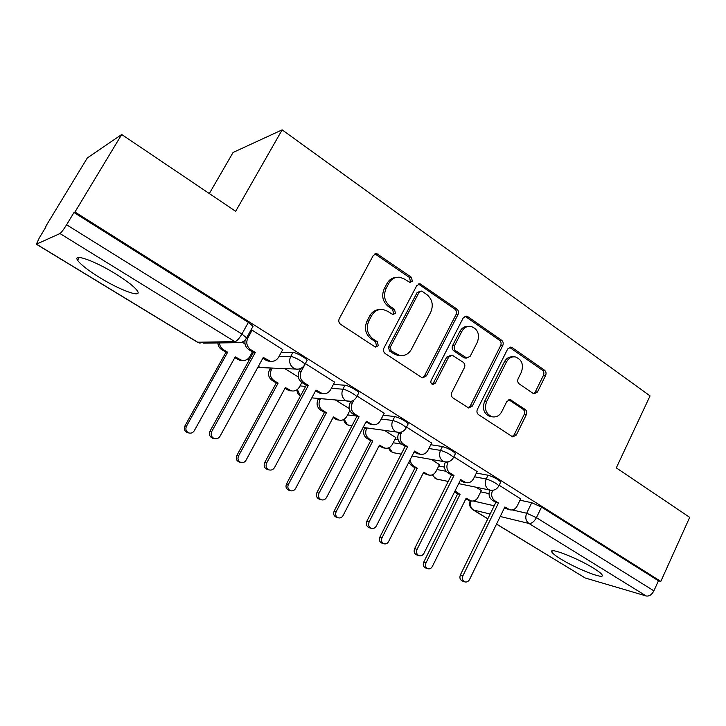 <?xml version="1.0" encoding="UTF-8"?>
<svg xmlns="http://www.w3.org/2000/svg" width="726" height="726" viewBox="0 0 726 726"><rect width="100%" height="100%" fill="white"/><g stroke="black" fill="none" stroke-linecap="round" stroke-linejoin="round"><path stroke-width="1.09" d="M412.304 281.18L411.424 277.287L376.694 253.555L373.3 255.434L339.287 318.641C338.325 320.928 338.779 322.825 340.639 324.34L374.77 346.701L375.641 347.055L378.282 345.694L377.375 341.783L373.019 338.915C367.22 334.178 365.822 328.188 368.826 320.946L371.63 315.683C374.371 311.046 378.219 308.995 383.174 309.512L387.648 311.291L392.902 314.567L395.407 313.233L394.508 309.33L390.216 306.417C384.499 301.626 383.128 295.645 386.096 288.485L388.855 283.294C391.441 278.884 395.089 276.869 399.808 277.25L404.654 279.138L409.936 282.496L412.304 281.18M409.482 282.387L410.399 281.398L409.518 277.514L374.906 253.864M375.17 346.91L376.458 345.703L375.551 341.801L371.213 338.951L373.019 338.915M392.439 314.449L393.537 313.342L392.639 309.448L388.365 306.553L390.216 306.417M115.761 273.965C94.689 260.806 72.518 252.993 77.582 260.235C80.613 264.536 88.091 270.39 100.025 277.768C120.316 290.318 142.133 298.259 137.541 291.153C134.873 287.124 127.613 281.398 115.761 273.965M593.514 568.177C577.234 557.94 548.448 546.869 551.769 551.942C552.577 553.457 555.599 555.817 560.835 559.038C576.562 568.857 604.994 580.01 602.208 575.074C601.5 573.64 598.605 571.335 593.514 568.177M533.138 393.419L534.164 393.855L537.485 391.986L545.634 375.396C546.451 373.3 546.088 371.576 544.545 370.242L512.139 347.609L510.959 347.119L507.683 348.979L477.372 409.4C476.519 411.578 476.909 413.339 478.543 414.691L512.801 436.934L516.331 435.01L526.341 414.655C527.167 412.531 526.795 410.807 525.225 409.482L510.233 399.645L506.793 401.551L501.757 411.696C499.488 415.744 496.33 417.45 492.282 416.815C485.993 414.138 484.097 409.083 486.602 401.632L506.494 361.911C508.599 358.136 511.54 356.475 515.306 356.92C521.831 359.452 523.854 364.543 521.377 372.175L518.128 378.718C517.302 380.851 517.674 382.584 519.253 383.936L533.138 393.419M36.545 244.208L197.672 342.227L234.825 341.637L59.977 233.545L36.336 244.208L39.376 237.774L46.056 226.775L45.284 227.165L87.329 157.932L121.705 134.51L235.66 211.311L282.142 129.854L650.06 395.897L616.292 467.871L689.7 517.348L660.814 581.408L74.959 212.019L73.988 212.509L66.601 224.77L241.912 334.051L246.604 337.871L246.214 338.579M121.705 134.51L74.959 212.019M458.061 314.44C458.932 312.271 458.533 310.465 456.854 309.013L420.1 283.802L416.733 285.672L383.945 347.999C383.019 350.25 383.455 352.101 385.243 353.562L421.597 377.384L422.714 377.847L426.407 375.905L458.061 314.44L456.046 314.54C456.926 312.38 456.527 310.574 454.848 309.131L418.43 284.048M467.834 316.672L501.63 340.267C503.236 341.665 503.617 343.425 502.773 345.558L472.327 406.088L468.715 408.021L452.96 397.921C451.282 396.55 450.873 394.762 451.753 392.566L464.404 367.665C465.275 365.496 464.885 363.708 463.215 362.31L452.207 355.186L448.695 357.092L435.337 383.156L432.769 384.517C430.999 383.791 430.454 382.42 431.144 380.406L463.188 318.006L466.509 316.137L467.834 316.672L465.802 316.772L499.524 340.294L501.63 340.267M480.712 491.838L489.025 493.616M519.997 500.214L531.741 502.719L526.668 513.228L536.45 517.647L653.89 590.855C651.812 594.73 649.271 596.445 646.258 596.001L585.174 577.969L496.52 524.136M209.324 193.561L233.082 152.46L282.142 129.854M660.814 581.408L658.446 580.764L653.89 590.855M59.977 233.545C61.374 232.556 63.579 229.634 66.601 224.77M282.732 349.614L252.085 330.139L250.869 330.185M334.613 382.157L305.365 363.59M384.208 413.266L357.092 396.051M395.842 437.606L384.626 430.491M431.652 443.041L406.533 427.097M439.448 464.622L431.38 459.476M477.091 471.546L453.841 456.79M438.731 466.028L444.412 467.09M476.347 473.043L488.044 475.221L486.175 479.006C491.892 480.812 496.121 483.062 498.88 485.776L498.662 486.22M395.026 439.203L398.102 439.675M430.79 444.729L442.443 446.535L440.5 450.383C446.236 452.126 450.583 454.458 453.55 457.38L453.305 457.87M349.469 411.297L350.259 411.388M383.192 415.218L394.817 416.561L392.793 420.472C398.538 422.151 403.003 424.574 406.206 427.723L405.925 428.276M333.406 384.435L345.013 385.225L342.908 389.2C345.803 389.254 356.112 394.88 356.729 396.741L356.412 397.349M252.294 352.101L252.793 352.101M281.252 352.337L292.896 352.437L290.699 356.475C293.386 356.321 304.248 362.301 304.965 364.325L304.611 364.996M520.651 498.88L499.152 485.231M245.007 343.942L242.203 342.191M481.338 490.585L476.211 487.264M500.513 482.436L500.74 481.991C497.991 479.26 493.762 477 488.044 475.221M455.229 454.031L455.474 453.532C452.525 450.583 448.178 448.251 442.443 446.535M407.93 424.374L408.221 423.812C405.026 420.635 400.561 418.221 394.817 416.561M358.499 393.392L358.825 392.766C358.217 390.878 347.917 385.261 345.013 385.225M306.78 360.976L307.152 360.287C306.445 358.236 295.591 352.255 292.896 352.437M658.446 580.764L541.514 507.093L531.741 502.719M73.988 212.509L248.383 322.389L253.029 326.283L252.612 327.036M298.286 376.966L284.792 368.599M349.197 408.529L335.802 400.226M396.36 277.396C392.303 277.641 389.181 279.673 387.003 283.503L388.855 283.294M388.365 306.553C382.656 301.771 381.286 295.818 384.245 288.685L387.003 283.503M379.934 309.512C375.56 309.594 372.184 311.681 369.815 315.792L371.63 315.683M371.213 338.951C365.423 334.223 364.025 328.252 367.02 321.037L369.815 315.792M422.242 377.711L424.474 375.823L456.046 314.54M422.414 291.489L421.398 291.09L419.029 292.397L390.352 347.028L391.25 350.912L399.627 355.468C404.709 356.139 408.638 354.079 411.433 349.279L430.763 312.144C433.631 305.129 432.315 299.266 426.806 294.538L422.414 291.489M420.418 291.18L417.105 292.578L419.029 292.397M400.489 355.595L397.748 355.441L393.891 353.861L389.399 350.903L388.501 347.037L417.105 292.578M468.088 407.803L470.294 405.916L500.668 345.567C501.512 343.443 501.131 341.683 499.524 340.294M451.191 355.177L446.708 357.065L433.386 383.047L435.337 383.156M432.124 384.272L433.386 383.047M477.409 342.091C479.986 334.187 477.799 328.942 470.838 326.364C467 325.965 464.005 327.635 461.872 331.383L454.63 345.522C453.75 347.7 454.149 349.496 455.828 350.912L466.809 358.045L470.257 356.157L477.409 342.091M468.343 326.373C464.694 326.192 461.863 327.871 459.857 331.437L461.872 331.383M465.747 358.036L463.605 357.537L453.832 350.912C452.153 349.496 451.753 347.709 452.625 345.531L459.857 331.437M465.802 316.772L464.921 316.336M513.055 356.874C509.343 356.493 506.449 358.154 504.379 361.875L506.494 361.911M492.028 416.797L490.213 416.615C483.924 413.938 482.037 408.892 484.541 401.478L504.379 361.875M512.057 436.635L514.208 434.756L524.19 414.455C525.016 412.341 524.644 410.617 523.083 409.301L508.799 399.727M533.456 393.61L535.316 391.849L543.456 375.315C544.264 373.228 543.901 371.512 542.358 370.178L509.434 347.291M242.23 360.477L240.052 360.35L234.816 357.628M219.524 342.926C219.715 345.83 220.985 348.053 223.345 349.605L227.655 352.237L186.455 426.28C185.23 429.384 186.065 431.616 188.969 432.977C191.219 433.495 192.989 432.75 194.278 430.745L235.233 356.874L241.776 360.395C245.225 360.931 247.893 359.679 249.798 356.62L252.421 351.865M188.098 432.778L187.426 432.632C184.531 431.28 183.696 429.057 184.912 425.962L225.977 352.219L221.684 349.596C219.334 348.053 218.063 345.839 217.873 342.944M225.977 352.219L227.655 352.237M252.149 330.176L247.838 337.971C245.787 342.699 246.767 346.601 250.76 349.678L255.298 352.491L253.392 352.473L248.873 349.678C245.57 347.327 244.335 344.097 245.161 339.995M270.58 361.258L268.212 361.131L262.803 358.29M213.38 438.386L212.673 438.232C209.614 436.789 208.734 434.42 210.023 431.126L253.392 352.473M255.298 352.491L211.774 431.489C210.476 434.801 211.366 437.179 214.433 438.622C216.802 439.166 218.671 438.368 220.032 436.226L263.284 357.428L270.172 361.185C273.802 361.748 276.615 360.405 278.621 357.156L282.831 349.442M291.48 390.878L289.583 390.715L284.964 388.292M272.323 368.073L271.333 369.879C269.473 374.244 270.353 377.81 273.992 380.587L278.112 383.11L238.527 455.982C237.357 458.986 238.137 461.155 240.86 462.48C243.038 462.997 244.753 462.253 246.014 460.257L285.372 387.548L291.462 390.878C294.838 391.45 297.46 390.198 299.339 387.121L301.853 382.448M239.553 462.135L239.144 462.026C236.422 460.711 235.651 458.551 236.821 455.556L276.27 382.974L272.159 380.46C268.538 377.701 267.658 374.144 269.518 369.797L271.333 369.879M270.499 367.991L269.518 369.797M276.27 382.974L278.112 383.11M338.488 420.009L333.025 417.677M320.556 398.728L319.966 399.826C318.179 404.119 319.023 407.604 322.498 410.272L326.455 412.686L288.385 484.423C287.26 487.346 287.986 489.442 290.554 490.731C292.66 491.239 294.329 490.504 295.555 488.516L333.406 416.942L339.106 420.091C342.391 420.69 344.959 419.446 346.81 416.361L349.841 410.598M288.93 490.25L288.685 490.177C286.117 488.897 285.4 486.801 286.516 483.897L324.468 412.441L320.529 410.036C317.053 407.377 316.209 403.91 317.997 399.636L319.966 399.826M318.587 398.538L317.997 399.636M324.468 412.441L326.455 412.686M304.648 364.996L301.263 371.267C299.303 375.914 300.228 379.716 304.04 382.656L308.378 385.343L306.29 385.188L301.971 382.52C298.168 379.58 297.243 375.796 299.203 371.167L300.618 368.545M322.271 393.583L320.266 393.401L315.538 390.906M267.604 469.513L267.168 469.404C264.309 468.007 263.493 465.72 264.727 462.526L306.29 385.188M307.171 360.332L306.826 360.967M305.401 363.608L304.984 364.37M308.378 385.343L266.66 463.006C265.426 466.21 266.242 468.515 269.119 469.913C271.406 470.457 273.212 469.668 274.537 467.535L315.991 390.062L322.398 393.592C325.929 394.2 328.687 392.866 330.666 389.59L334.704 382.003M353.852 400.117L352.301 403.075C350.413 407.64 351.293 411.333 354.941 414.165L359.08 416.724L356.838 416.452L352.709 413.902C349.07 411.079 348.199 407.395 350.077 402.848L350.839 401.405M371.521 424.465L365.931 422.078M319.485 499.252L319.222 499.17C316.527 497.827 315.774 495.604 316.953 492.509L356.838 416.452M359.08 416.724L319.068 493.108C317.879 496.212 318.641 498.444 321.346 499.797C323.551 500.341 325.302 499.552 326.591 497.428L366.367 421.234L372.338 424.574C375.778 425.2 378.464 423.875 380.406 420.59L384.281 413.121M383.718 447.924L379.108 445.846M366.902 427.968L366.603 428.54C364.869 432.76 365.677 436.163 369.017 438.731L372.801 441.045L336.165 511.676C335.085 514.516 335.757 516.558 338.189 517.801C340.222 518.319 341.837 517.584 343.044 515.596L379.48 445.129L384.825 448.114C388.029 448.722 390.534 447.488 392.349 444.403L395.906 437.488M338.189 517.801L336.174 517.157C333.751 515.923 333.08 513.881 334.151 511.059L370.687 440.7L366.902 438.386C363.572 435.827 362.773 432.442 364.497 428.24L366.603 428.54M364.797 427.668L364.497 428.24M370.687 440.7L372.801 441.045M427.242 474.713L423.34 472.889M410.489 459.023C410.29 462.126 411.352 464.468 413.648 466.038L417.287 468.261L381.994 537.812C380.95 540.589 381.586 542.576 383.891 543.774C385.86 544.282 387.421 543.547 388.591 541.578L423.694 472.181L428.739 475.022C431.843 475.639 434.284 474.405 436.072 471.319L439.502 464.513M383.891 543.774L381.749 543.048C379.453 541.85 378.818 539.872 379.852 537.113L415.045 467.825L411.415 465.602L408.774 462.389M415.045 467.825L417.287 468.261M469.141 500.459L465.829 498.871M455.02 490.948L460.021 494.406L425.99 562.913C424.991 565.608 425.581 567.55 427.777 568.712C429.674 569.211 431.19 568.476 432.324 566.525L466.174 498.172L470.929 500.867C473.951 501.494 476.329 500.268 478.08 497.192L481.383 490.477M427.777 568.712L425.509 567.913C423.331 566.743 422.732 564.819 423.73 562.124L457.661 493.88L454.521 491.956M457.661 493.88L460.021 494.406M401.941 431.852L401.097 433.486C399.282 437.978 400.126 441.571 403.611 444.294L407.576 446.744L405.181 446.354L401.233 443.913C397.757 441.199 396.922 437.615 398.728 433.15L399.073 432.469M418.793 453.977L414.119 451.881M407.576 446.744L369.153 521.867C368.018 524.889 368.726 527.058 371.267 528.365L368.99 527.639C366.458 526.332 365.75 524.172 366.884 521.168L405.181 446.354M371.267 528.365C373.391 528.9 375.088 528.111 376.349 525.996L414.546 451.064L420.136 454.213C423.476 454.848 426.089 453.532 427.995 450.247L431.725 442.905M448.196 461.818L447.806 462.598C446.063 467.009 446.862 470.521 450.202 473.134L453.995 475.485L451.472 474.985L447.688 472.644C444.357 470.04 443.568 466.546 445.301 462.153L445.383 461.99M464.177 482.245L460.266 480.421M453.995 475.485L417.06 549.382C415.971 552.323 416.633 554.428 419.038 555.699L416.624 554.873C414.228 553.611 413.566 551.515 414.655 548.584L451.472 474.985M419.038 555.699C421.089 556.216 422.732 555.435 423.948 553.339L460.674 479.614L465.92 482.599C469.159 483.244 471.709 481.928 473.57 478.652L477.154 471.428M492.636 490.322L492.555 490.486C490.876 494.823 491.638 498.245 494.833 500.768L498.472 503.009L495.84 502.419L492.21 500.178C489.07 497.727 488.28 494.37 489.859 490.104M507.764 509.334L504.488 507.773M498.472 503.009L462.943 575.727C461.899 578.595 462.516 580.646 464.794 581.871L462.253 580.963C459.985 579.747 459.367 577.705 460.402 574.847L495.84 502.419M464.794 581.871C466.773 582.379 468.352 581.599 469.54 579.52L504.869 506.975L509.815 509.806C512.955 510.46 515.433 509.153 517.257 505.886L520.705 498.762M409.518 277.514L411.424 277.287M375.551 341.801L377.375 341.783M392.639 309.448L394.508 309.33M473.307 501.004L494.188 505.786M504.325 508.109L505.441 508.363M512.293 509.933L526.668 513.228C525.016 517.565 525.76 520.969 528.891 523.446L500.241 516.485M490.15 514.044L473.425 509.979L487.845 518.754M496.557 524.054L585.174 577.969M646.258 596.001L528.891 523.446C531.677 523.664 534.191 521.731 536.45 517.647L541.514 507.093M436.97 469.54L446.145 471.301M474.505 476.764L486.175 479.006C484.469 483.407 485.24 486.892 488.507 489.478L489.977 490.132C493.961 490.83 496.929 489.378 498.88 485.776L500.74 481.991M393.193 442.76L401.542 444.103M428.875 448.505L440.5 450.383C438.722 454.857 439.539 458.433 442.951 461.11L444.593 461.827C448.586 462.48 451.572 461.001 453.55 457.38L455.474 453.532M347.572 414.909L356.012 415.944M381.204 419.047L392.793 420.472C390.942 425.028 391.804 428.703 395.361 431.489L397.204 432.279C401.215 432.877 404.21 431.362 406.206 427.723L408.221 423.812M299.974 385.933L305.655 386.368M331.337 388.319L342.908 389.2C340.984 393.846 341.882 397.612 345.612 400.516L347.69 401.387C351.702 401.923 354.724 400.371 356.729 396.741L358.825 392.766M250.252 355.804L251.541 355.822M279.093 356.285L290.699 356.475C288.685 361.203 289.638 365.078 293.54 368.1L295.899 369.071C299.92 369.534 302.942 367.955 304.965 364.325L307.152 360.287M259.1 366.712L257.93 367.175M248.728 358.118L248.682 361.013M351.184 401.315L311.817 397.875M297.333 389.526L300.5 395.96M399.518 432.442L363.127 427.433M350.467 425.636L347.445 424.719L344.133 419.265M446.163 462.035L412.014 456.028M394.699 452.942L392.185 452.107L389.145 447.643M491.075 490.322L458.669 483.625M437.288 479.187L435.173 478.425L432.433 474.786M248.383 322.389L241.912 334.051C239.19 338.625 236.821 341.156 234.825 341.637L237.438 342.69C241.495 343.108 244.553 341.501 246.604 337.871L253.029 326.283M471.12 500.922C469.795 504.797 470.566 507.819 473.425 509.979L472.78 509.697C469.731 507.374 468.869 504.398 470.203 500.777L470.176 500.695M197.39 342.173L200.095 343.189L197.281 342.109L36.391 244.245M237.438 342.69L203.271 343.144M384.245 288.685L386.096 288.485M367.02 321.037L368.826 320.946M376.495 254.481L378.328 254.182M424.474 375.823L426.407 375.905M419.646 284.583L421.579 284.383M454.848 309.131L456.854 309.013M388.501 347.037L390.352 347.028M389.399 350.903L391.25 350.912M393.891 353.861L395.761 353.88M500.668 345.567L502.773 345.558M470.294 405.916L472.327 406.088M446.708 357.065L448.695 357.092M452.625 345.531L454.63 345.522M453.832 350.912L455.828 350.912M463.605 357.537L465.629 357.564M484.541 401.478L486.602 401.632M509.126 399.926L511.249 400.08M523.083 409.301L525.225 409.482M524.19 414.455L526.341 414.655M514.208 434.756L516.331 435.01M510.024 347.618L512.139 347.609M542.358 370.178L544.545 370.242M543.456 375.315L545.634 375.396M535.316 391.849L537.485 391.986M237.774 359.434L239.489 359.479M221.684 349.596L223.345 349.605M184.912 425.962L186.455 426.28M250.76 349.678L248.873 349.678M247.838 337.971L246.668 337.998M267.767 360.205L265.816 360.15M211.774 431.489L210.023 431.126M287.578 389.889L289.447 390.043M272.159 380.46L273.992 380.587M236.821 455.556L238.527 455.982M335.303 419.065L337.318 419.338M320.529 410.036L322.498 410.272M286.516 483.897L288.385 484.423M304.04 382.656L301.971 382.52M301.263 371.267L299.203 371.167M320.275 392.712L318.16 392.53M266.66 463.006L264.727 462.526M354.941 414.165L352.709 413.902M352.301 403.075L350.077 402.848M370.46 423.775L368.182 423.467M319.068 493.108L316.953 492.509M381.077 447.053L383.228 447.425M366.902 438.386L369.017 438.731M334.151 511.059L336.165 511.676M425.037 473.933L427.305 474.387M411.415 465.602L413.648 466.038M379.852 537.113L381.994 537.812M467.263 499.751L469.64 500.296M454.585 491.838L456.518 492.264M423.73 562.124L425.99 562.913M403.611 444.294L401.233 443.913M401.097 433.486L398.728 433.15M418.466 453.487L416.043 453.069M369.153 521.867L366.884 521.168M450.202 473.134L447.688 472.644M447.806 462.598L445.301 462.153M464.422 481.937L461.881 481.42M417.06 549.382L414.655 548.584M494.833 500.768L492.21 500.178M492.555 490.486L491.929 490.359M508.472 509.207L505.813 508.59M462.943 575.727L460.402 574.847M79.234 257.476L77.582 260.235M552.286 550.852L551.769 551.942M295.899 369.071L257.775 367.456M248.419 358.435L248.455 361.43M296.925 389.826C297.052 392.53 298.223 394.608 300.446 396.06M351.91 425.835L349.179 425.445C346.157 424.619 344.315 422.65 343.652 419.546M401.215 454.104L393.737 452.779C391.169 452.062 389.463 450.429 388.61 447.878M448.232 481.456L436.562 479.033L431.879 474.985M472.98 509.815L487.808 518.836M374.934 253.846L376.694 253.555M418.666 283.948L420.1 283.802M397.748 355.441L399.627 355.468M464.776 358.018L466.809 358.045M465.357 316.2L466.509 316.137M490.213 416.615L492.282 416.815M509.498 399.599L510.233 399.645M510.024 347.119L510.959 347.119M240.052 360.35L241.776 360.395M187.426 432.632L188.969 432.977M270.172 361.185L268.212 361.131M214.433 438.622L212.673 438.232M289.583 390.715L291.462 390.878M239.144 462.026L240.86 462.48M337.082 419.819L339.106 420.091M288.685 490.177L290.554 490.731M322.398 393.592L320.266 393.401M269.119 469.913L267.168 469.404M372.338 424.574L370.051 424.265M321.346 499.797L319.222 499.17M382.675 447.742L384.825 448.114M426.461 474.55L428.739 475.022M468.551 500.323L470.929 500.867M420.136 454.213L417.704 453.795M465.92 482.599L463.37 482.073M509.815 509.806L507.156 509.189"/></g></svg>
